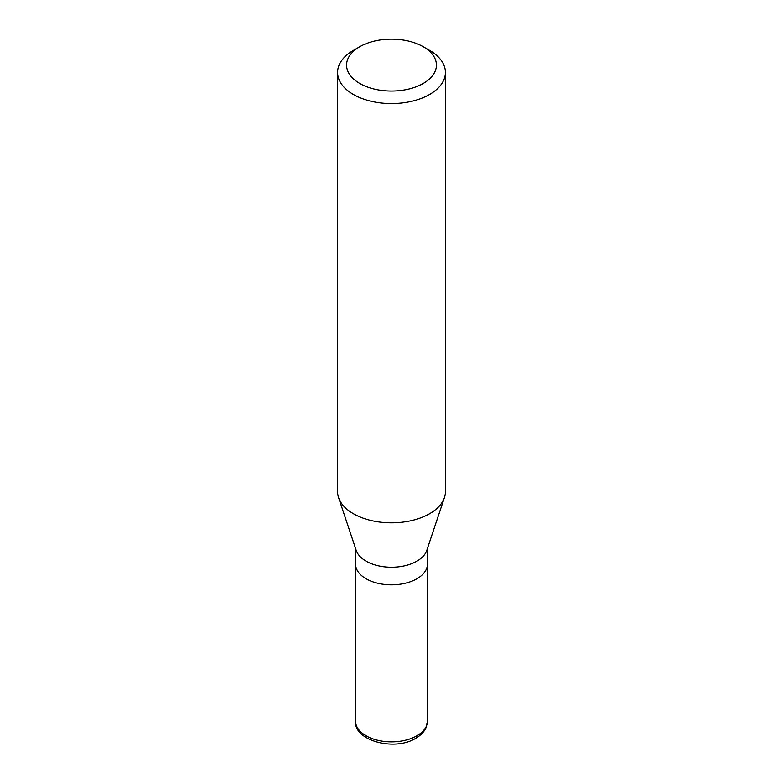 <?xml version="1.0" encoding="UTF-8"?>
<svg xmlns="http://www.w3.org/2000/svg" width="783" height="783" viewBox="0 0 783 783"><rect width="100%" height="100%" fill="white"/><g stroke="black" fill="none" stroke-linecap="round" stroke-linejoin="round"><path stroke-width="1.17" d="M416.918 578.745A35.949 20.759 180 0 1 377.739 583.247A35.949 20.759 180 0 1 355.551 564.073A35.949 20.759 0 0 0 377.739 583.247A35.949 20.759 0 0 0 416.918 578.745A35.949 20.759 0 0 0 427.449 564.073A35.949 20.759 180 0 1 416.918 578.745M444.441 497.587L426.794 550.39A35.949 20.759 180 0 1 416.918 561.137A35.949 20.759 180 0 1 380.969 566.305A35.949 20.759 180 0 1 356.206 550.39L338.559 497.587A53.919 31.134 0 0 0 375.703 521.449A53.919 31.134 0 0 0 429.632 513.697A53.919 31.134 0 0 0 444.441 497.587A53.919 31.134 0 0 0 445.419 491.685L445.419 72.427A53.919 31.134 180 0 1 429.632 94.44A53.919 31.134 180 0 1 370.868 101.193A53.919 31.134 180 0 1 337.581 72.427A53.919 31.134 180 0 1 353.368 50.415L359.73 46.745A44.934 25.947 180 0 1 423.27 46.745A44.934 25.947 180 0 1 423.27 83.438A44.934 25.947 180 0 1 359.73 83.438A44.934 25.947 180 0 1 359.73 46.745L353.368 50.415M337.581 72.427L337.581 491.685A53.919 31.134 0 0 0 338.559 497.587M423.27 46.745L429.632 50.415A53.919 31.134 180 0 1 445.419 72.427M355.551 721.104A35.949 20.759 0 0 0 377.739 740.278A35.949 20.759 0 0 0 416.918 735.775A35.949 20.759 0 0 0 427.449 721.104L426.236 727.192C424.425 731.547 420.951 735.227 415.802 738.242C394.466 751.709 353.505 740.415 355.551 721.104L355.551 548.443M427.449 548.443L427.449 721.104"/></g></svg>
